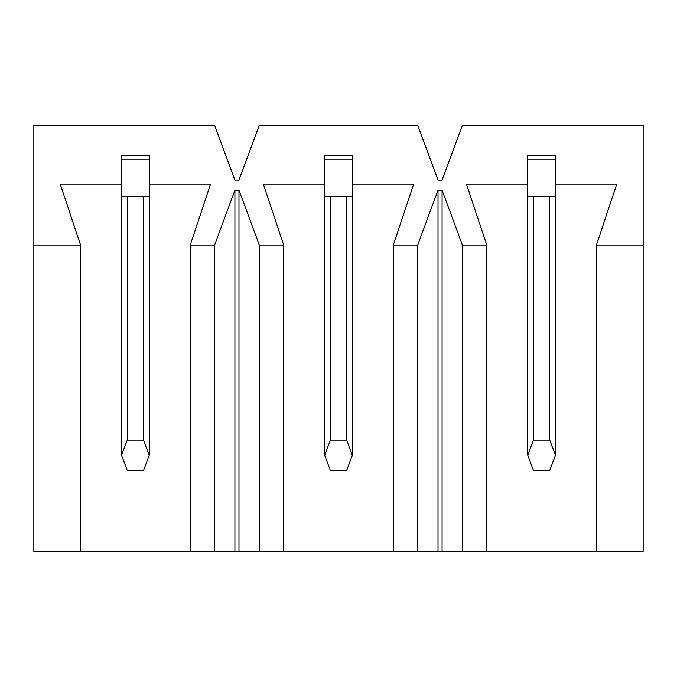 <?xml version="1.0" encoding="UTF-8"?>
<svg xmlns="http://www.w3.org/2000/svg" width="677" height="677" viewBox="0 0 677 677"><rect width="100%" height="100%" fill="white"/><g stroke="black" fill="none" stroke-linecap="round" stroke-linejoin="round"><path stroke-width="1.02" d="M643.15 551.755L33.85 551.755L33.85 245.074L80.563 245.074L60.253 184.144L121.183 184.144L121.183 155.71L149.617 155.71L149.617 184.144L210.547 184.144L190.237 245.074L214.609 245.074L234.919 190.237L238.981 190.237L259.291 245.074L283.663 245.074L263.353 184.144L324.283 184.144L324.283 155.71L352.717 155.71L352.717 184.144L413.647 184.144L393.337 245.074L417.709 245.074L438.019 190.237L442.081 190.237L462.391 245.074L486.763 245.074L466.453 184.144L527.383 184.144L527.383 155.71L555.817 155.71L555.817 184.144L616.747 184.144L596.437 245.074L643.15 245.074L643.15 125.245L462.391 125.245L442.081 180.082L438.019 180.082L417.709 125.245L259.291 125.245L238.981 180.082L234.919 180.082L214.609 125.245L33.85 125.245L33.85 245.074L33.85 125.245L214.609 125.245L234.919 180.082L238.981 180.082L259.291 125.245L417.709 125.245L438.019 180.082L442.081 180.082L462.391 125.245L643.15 125.245L643.15 551.755L643.15 245.074L596.437 245.074L596.437 551.755L643.15 551.755M486.763 245.074L462.391 245.074L462.391 551.755L486.763 551.755L486.763 245.074L486.763 551.755L596.437 551.755L596.437 245.074L616.747 184.144L555.817 184.144L555.817 155.71L527.383 155.71L527.383 184.144L466.453 184.144L486.763 245.074M417.709 245.074L393.337 245.074L393.337 551.755L417.709 551.755L417.709 245.074L417.709 551.755L438.019 551.755L438.019 190.237L417.709 245.074M283.663 245.074L259.291 245.074L259.291 551.755L283.663 551.755L283.663 245.074L283.663 551.755L393.337 551.755L393.337 245.074L413.647 184.144L352.717 184.144L352.717 155.71L324.283 155.71L324.283 184.144L263.353 184.144L283.663 245.074M214.609 245.074L190.237 245.074L190.237 551.755L214.609 551.755L214.609 245.074L214.609 551.755L234.919 551.755L234.919 190.237L214.609 245.074M80.563 551.755L190.237 551.755L190.237 245.074L210.547 184.144L149.617 184.144L149.617 155.71L121.183 155.71L121.183 184.144L60.253 184.144L80.563 245.074L33.85 245.074L33.85 551.755L80.563 551.755L80.563 245.074L80.563 551.755M238.981 190.237L234.919 190.237L234.919 551.755L259.291 551.755L259.291 245.074L238.981 190.237L238.981 551.755L238.981 190.237M442.081 190.237L438.019 190.237L438.019 551.755L462.391 551.755L462.391 245.074L442.081 190.237L442.081 551.755L442.081 190.237M149.617 184.144L149.617 454.267L149.236 455.282L143.524 440.05L143.524 196.33L143.524 440.05L127.276 440.05L143.524 440.05L149.236 455.282L143.524 470.515L127.276 470.515L143.524 470.515L149.617 454.267L149.617 196.33L121.183 196.33L121.183 184.144L121.183 196.33L149.617 196.33L149.617 184.144M121.183 454.267L121.183 196.33L121.183 454.267L127.276 470.515L121.564 455.282L127.276 440.05L121.564 455.282L121.183 454.267M127.276 196.33L127.276 440.05L127.276 196.33M149.617 159.772L121.183 159.772L149.617 159.772M352.717 184.144L352.717 454.267L352.336 455.282L346.624 440.05L346.624 196.33L346.624 440.05L330.376 440.05L346.624 440.05L352.336 455.282L346.624 470.515L330.376 470.515L346.624 470.515L352.717 454.267L352.717 196.33L324.283 196.33L324.283 184.144L324.283 196.33L352.717 196.33L352.717 184.144M324.283 454.267L324.283 196.33L324.283 454.267L330.376 470.515L324.664 455.282L330.376 440.05L324.664 455.282L324.283 454.267M330.376 196.33L330.376 440.05L330.376 196.33M352.717 159.772L324.283 159.772L352.717 159.772M555.817 184.144L555.817 454.267L555.436 455.282L549.724 440.05L549.724 196.33L549.724 440.05L533.476 440.05L549.724 440.05L555.436 455.282L549.724 470.515L533.476 470.515L549.724 470.515L555.817 454.267L555.817 196.33L527.383 196.33L527.383 184.144L527.383 196.33L555.817 196.33L555.817 184.144M527.383 454.267L527.383 196.33L527.383 454.267L533.476 470.515L527.764 455.282L533.476 440.05L527.764 455.282L527.383 454.267M533.476 196.33L533.476 440.05L533.476 196.33M555.817 159.772L527.383 159.772L555.817 159.772"/></g></svg>
